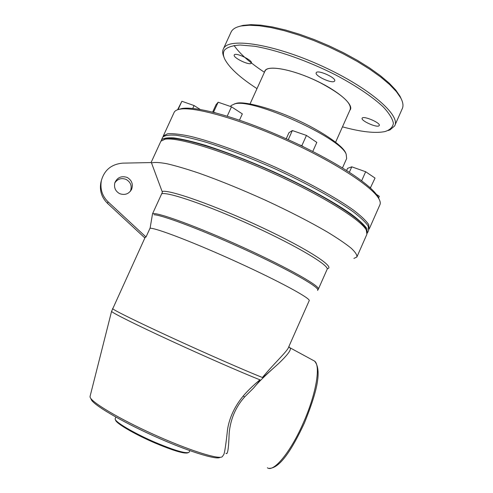 <?xml version="1.0" encoding="UTF-8"?>
<svg xmlns="http://www.w3.org/2000/svg" width="493" height="493" viewBox="0 0 493 493"><rect width="100%" height="100%" fill="white"/><g stroke="black" fill="none" stroke-linecap="round" stroke-linejoin="round"><path stroke-width="0.74" d="M239.469 120.2L242.334 113.901L231.476 106.808L218.159 102.217L215.989 104.775L212.612 112.17M312.765 151.462L316.82 142.397L306.455 135.427L292.361 130.546L288.953 132.703L286.23 138.755M379.179 199.326L378.217 197.12C376.8 194.538 374.181 191.494 370.348 187.975L375.044 178.078L365.658 171.73L351.774 166.825L347.596 168.341L346.61 170.56M200.386 109.551L194.069 105.551L181.886 101.275L177.591 109.76M378.581 197.976L379.327 196.288L376.362 194.334M230.724 106.149L231.199 105.496L234.822 103.857C252.681 98.027 340.361 137.615 346.16 154.13L346.665 158.499L342.45 167.971M218.159 102.217L213.438 112.379C198.759 108.75 188.264 107.456 181.954 108.503L178.608 109.458M227.187 116.225L231.476 106.808M306.455 135.427L301.833 145.718L299.448 144.88C268.648 130.337 240.88 119.731 216.125 113.07L213.605 112.188M288.251 139.667L292.361 130.546M370.705 187.882L368.918 186.699C355.33 174.984 333.564 161.71 303.608 146.889L301.833 145.718M361.622 180.826L365.658 171.73M349.34 172.304L351.774 166.825M192.732 108.478L194.069 105.551M178.053 109.612L181.886 101.275M234.286 103.968L236.665 103.21C244.91 101.09 272.678 108.651 296.145 119.516C318.342 129.406 341.439 144.301 345.408 152.312L346.061 153.884M303.608 146.889L299.448 144.88M216.125 113.07L213.438 112.379M370.348 187.975L368.918 186.699M369.46 228.462L379.795 205.02C380.633 203.504 380.368 201.495 379.006 198.999C372.77 186.939 334.433 161.895 287.055 140.53C239.703 119.121 194.495 106.445 180.044 109.163C177.092 109.662 175.175 110.635 174.294 112.071L173.949 112.786M368.98 229.35L368.776 224.685C366.213 220.827 361.159 216.002 353.604 210.203C336.546 197.939 307.632 181.948 275.495 167.275C243.234 152.824 211.528 141.399 190.119 136.271C180.296 134.213 172.815 133.375 167.682 133.751L163.362 135.865L162.949 136.918M115.387 419.586L115.541 420.005C115.528 423.043 134.583 434.271 155.042 443.028C173.795 450.879 184.789 454.115 188.03 452.734M367.692 232.474L368.653 230.286L368.172 226.053C365.603 222.214 360.537 217.407 352.976 211.626C335.893 199.394 306.973 183.427 274.829 168.76C250.093 157.766 227.476 149.015 206.998 142.502C194.55 138.853 184.222 136.425 176.013 135.23C169.179 134.737 164.754 135.39 162.752 137.183L162.456 137.787M115.257 418.483L115.171 419.025C115.146 422.1 134.564 433.532 155.424 442.461C174.534 450.466 185.725 453.77 189.004 452.364L189.836 450.657M367.205 233.349L366.977 228.789C364.315 224.882 358.892 219.872 350.72 213.759C331.727 200.565 302.868 185.091 273.658 171.786C250.025 161.217 227.304 152.392 205.482 145.324C192.48 141.497 181.923 139.026 173.807 137.898C167.312 137.535 163.22 138.176 161.531 139.833L161.131 140.881M366.33 230.077L365.516 228.111C360.186 217.863 321.208 193.539 272.962 171.78C224.734 149.977 179.588 136.321 167.065 138.508L164.144 139.365M357.055 256.594L366.891 234.286L366.299 230.021C360.944 219.73 321.411 195.105 272.432 173.018C223.477 150.889 177.72 136.999 165.13 139.186L160.928 141.158L160.638 141.744M101.281 180.888L100.88 182.453C99.395 190.532 101.595 197.483 107.474 203.313L144.517 237.651L146.008 237.01L150.137 227.982L152.522 213.814L162.394 192.245L151.369 162.561L122.665 163.14C111.498 164.187 104.399 169.986 101.373 180.537C99.919 188.924 102.168 196.035 108.121 201.877L146.008 237.01M127.176 177.437C131.859 180.259 133.338 184.234 131.619 189.355C128.846 193.995 124.871 195.431 119.694 193.669C115.417 191.272 113.803 187.636 114.844 182.749C117.291 177.406 121.401 175.631 127.176 177.437M114.789 182.928C117.63 178.86 121.401 177.69 126.103 179.415C130.731 182.151 132.179 186.04 130.448 191.068L130.244 191.475M353.894 258.431L356.877 256.989C357.259 255.035 355.311 252.071 351.034 248.084C345.377 243.536 337.471 238.174 327.315 231.993C310.183 222.016 289.724 211.497 265.943 200.441C241.903 189.565 219.601 180.475 199.03 173.179C186.416 168.926 175.736 165.79 166.998 163.75C159.541 162.382 154.377 162.111 151.511 162.943M91.076 399.065C91.741 403.866 119.374 420.449 153.28 435.738C187.167 451.058 216.994 460.419 220.063 457.307M289.083 347.208L289.841 347.707C291.93 349.13 288.109 354.473 278.385 363.748C264.833 375.851 263.576 377.133 262.424 377.502C274.884 362.46 287.98 350.794 288.787 346.752L309.154 300.779C311.582 298.875 280.067 281.651 237.336 262.177C194.636 242.685 155.203 227.587 150.008 228.259M90.083 396.341L90.077 397.025C90.718 401.863 119.047 418.828 153.859 434.524C188.659 450.257 219.206 459.877 222.263 456.709L223.816 454.472C224.697 452.629 225.948 444.248 227.563 429.329C229.504 417.405 234.754 406.269 243.308 395.922C247.548 390.9 253.088 385.532 259.94 379.813C260.544 379.69 258.455 382.402 253.667 387.96L244.54 397.044C235.611 407.076 230.49 419.13 229.171 433.205C228.66 448.729 227.593 455.409 225.979 453.252L225.979 453.252M262.424 377.502C245.335 370.711 206.715 353.795 172.149 337.89C137.516 321.954 113.55 310.109 112.62 308.667L112.595 308.489M111.603 311.28L111.64 311.459C112.54 312.993 135.889 324.665 169.919 340.373C203.886 356.057 242.266 372.844 259.94 379.813M90.059 396.427L111.584 311.323L145.127 237.392M278.385 363.748C270.823 370.514 260.107 380.029 253.667 387.96M335.616 142.194L350.221 109.477C351.749 103.154 341.704 94.218 320.099 82.664L317.418 81.339C294.339 70.037 269.572 65.014 265.554 70.24L264.846 71.343M320.123 82.621L320.099 82.664C342.197 94.502 352.193 103.542 350.085 109.773M264.71 71.639C265.665 64.441 292.127 68.915 317.424 81.333L317.443 81.296M251.257 63.209L251.338 63.092C253.285 60.497 235.321 51.944 234.267 54.969C232.431 57.533 249.587 65.846 251.257 63.209M349.851 110.296C354.707 105.582 339.732 91.871 316.617 80.901C293.563 69.864 269.702 65.125 265.394 70.16L264.476 72.157M334.359 81.314L334.642 80.994C336.818 77.974 317.43 69.285 316.229 72.742C314.214 75.565 331.641 83.798 334.359 81.314M378.846 125.906L379.259 125.549C381.107 123.01 363.119 115.3 362.164 118.221C360.482 120.508 375.962 127.638 378.846 125.906M256.995 88.629C240.165 77.734 229.455 67.96 224.851 59.314C223.046 55.592 222.935 52.511 224.512 50.07C227.341 47.174 232.567 45.492 240.177 45.029L254.561 46.256C276.881 49.984 307.749 60.812 335.573 74.905C355.94 85.659 372.683 96.973 383.283 106.975C389.18 113.322 392.551 118.764 393.396 123.299C392.81 127.206 389.981 129.967 384.916 131.588C375.216 133.504 361.067 131.927 342.469 126.843M388.207 130.528L390.049 129.85L394.616 125.955C401.154 115.43 369.047 87.464 321.719 65.945C274.453 44.315 229.787 37.302 223.804 48.123L223.471 48.684C222.281 51.001 222.448 53.823 223.97 57.157M239.093 26.474L243.074 25.377L250.999 24.65L260.889 25.174L272.524 26.973L285.589 30.036L299.701 34.294L314.411 39.637L329.25 45.898L343.713 52.868L357.333 60.319L369.676 68.003L380.362 75.663L389.1 83.064L395.688 89.979L400.002 96.234L401.191 98.791M394.918 125.271L402.128 108.99C403.588 106.124 403.138 102.458 400.772 97.984L396.403 91.655L389.71 84.636L380.83 77.13L369.966 69.353L357.413 61.545L343.553 53.971L328.837 46.878L313.745 40.512L298.776 35.071L284.43 30.732L271.156 27.608L259.336 25.772L249.298 25.235L241.268 25.969C236.424 26.93 233.183 28.68 231.55 31.213L230.853 32.563M234.046 45.467C239.844 53.829 249.969 62.765 264.421 72.28M107.474 203.313L108.121 201.877M162.098 191.45C169.013 189.257 215.521 205.655 261.789 227.415C308.113 249.144 336.368 267.711 327.192 268.685M327.075 269.461C330.187 265.974 297.914 246.494 253.359 226.108C208.841 205.692 167.423 191.463 161.679 193.804M317.782 290.081L318.318 289.231C321.128 286.667 288.454 268.069 243.77 247.683C199.129 227.273 157.951 212.175 152.608 213.623M317.517 290.395C321.547 288.553 292.355 271.557 249.298 251.603C206.29 231.642 163.183 215.194 153.921 214.714M243.308 395.922L244.54 397.044M313.117 360.328L314.565 361.116C320.881 365.412 316.21 393.833 303.478 422.544C290.808 451.896 273.59 472.738 267.372 467.777M236.665 103.21L234.822 103.857M345.408 152.312L346.16 154.13M181.954 108.503L180.044 109.163M378.223 197.12L379.006 198.999M163.294 135.969L174.22 112.201M162.684 137.288L161.47 139.938M115.886 417.096L115.189 418.625M167.065 138.508L165.13 139.186M365.516 228.111L366.299 230.021M100.874 182.453L101.373 180.537M131.619 189.355L130.448 191.068M151.068 162.567L160.86 141.263M318.404 289.027L327.062 269.48M288.843 346.616L289.841 347.707L314.565 361.116C322.878 370.909 315.458 395.663 304.44 422.914C292.466 448.747 279.814 468.732 269.03 468.35M250.056 103.912L265.006 70.998M350.098 109.76L350.529 109.23M264.686 71.701L264.796 71.01M349.876 110.247L350.227 109.816M223.471 48.684L231.199 31.811M243.074 25.377L241.268 25.969M400.002 96.234L400.772 97.984"/></g></svg>
